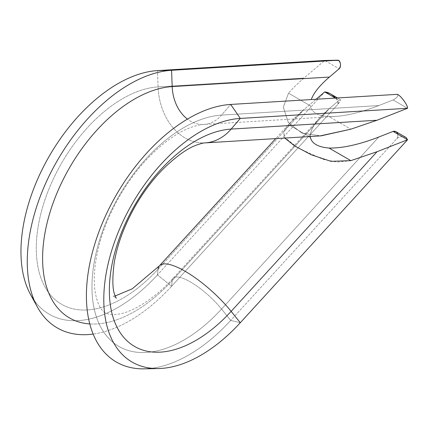 <?xml version="1.0" encoding="UTF-8"?>
<svg xmlns="http://www.w3.org/2000/svg" width="429" height="429" viewBox="0 0 429 429"><rect width="100%" height="100%" fill="white"/><g stroke="black" fill="none" stroke-linecap="round" stroke-linejoin="round"><path stroke-width="0.32" stroke-dasharray="2.15 1.61" d="M30.539 294.551A137.06 79.134 -60 0 0 157.459 274.898L324.705 91.924L157.459 274.898L171.568 286.272L172.185 280.545A38.535 11.218 42.4 0 1 173.139 278.239A38.535 11.218 -137.6 0 0 172.185 280.545A130.116 75.123 120 0 1 89.784 323.927A130.116 75.123 120 0 0 172.185 280.545L171.568 286.272A144.895 83.655 -60 0 1 93.152 334.073A144.895 83.655 120 0 0 171.568 286.272L157.459 274.898L158.076 269.171L304.005 109.513L316.066 99.265L304.005 109.513L158.076 269.171A122.281 70.603 120 0 1 36.288 248.348A122.281 70.603 120 0 1 158.076 86.899L304.005 78.051C297.941 83.21 292.782 88.256 288.519 93.19C292.782 88.256 297.941 83.21 304.005 78.051L324.705 60.462L339.141 68.796L324.705 60.462L304.005 78.051L158.076 86.899L157.459 70.603L158.076 86.899A57.03 43.506 -93.5 0 0 205.035 142.895A57.03 43.506 86.5 0 1 158.076 86.899A122.281 70.603 120 0 0 36.288 248.348A122.281 70.603 120 0 0 158.076 269.171L157.459 274.898A137.06 79.134 -60 0 1 34.207 300.397M221.552 309.046A130.116 75.123 -60 0 1 91.967 286.888A130.116 75.123 -60 0 1 221.552 115.101A38.535 29.397 86.5 0 1 203.914 124.431A38.535 29.397 86.5 0 1 187.446 119.112A38.535 29.397 -93.5 0 0 203.914 124.431A38.535 29.397 -93.5 0 0 221.552 115.101L230.705 104.44L221.552 115.101L378.786 105.566C359.111 113.154 342.53 116.822 329.032 116.581L350.852 129.177L329.032 116.581C317.943 116.05 311.711 112.452 310.339 105.786C311.711 112.452 317.943 116.05 329.032 116.581L333.462 116.559C346.348 115.943 361.459 112.28 378.786 105.566L221.552 115.101A130.116 75.123 -60 0 0 91.967 286.888A130.116 75.123 -60 0 0 221.552 309.046A38.535 11.218 -137.6 0 0 173.139 278.239A38.535 11.218 42.4 0 1 221.552 309.046L230.705 320.415L221.552 309.046L378.786 137.028L221.552 309.046M151.791 368.28A144.895 83.655 120 0 0 230.705 320.415A144.895 83.655 -60 0 1 144.434 368.843M240.294 322.726L230.705 320.415L240.294 322.726M406.177 137.58C402.708 136.17 399.608 136.513 396.873 138.621L230.705 320.415L396.873 138.621C399.608 136.513 402.708 136.17 406.177 137.58M330.115 93.667C336.288 97.823 338.83 101.426 337.736 104.478C339.822 102.016 340.717 100.397 340.433 99.619L339.141 100.263L335.387 98.096L339.141 100.263C341.286 99.104 340.819 100.515 337.736 104.478C338.728 103.094 338.009 100.965 335.575 98.085M395.892 131.639C398.278 133.623 398.605 135.95 396.873 138.621L397.903 136.54L397.785 134.116M171.568 286.272L337.736 104.478L171.568 286.272M309.175 136.578L288.519 124.651L304.005 109.513C297.941 114.672 292.782 119.718 288.519 124.651L310.339 137.248C309.915 129.456 316.275 119.884 329.413 108.526L339.141 100.263L329.413 108.526L318.844 118.887C312.757 126.04 309.926 132.164 310.339 137.248M350.852 160.639L337.221 162.092L323.117 159.384L297.967 147.914L283.993 136.83L283.912 131.344L288.519 124.651L283.66 132.041L284.749 138.058M172.185 280.545L329.413 108.526L172.185 280.545M397.774 94.595C398.171 96.3 396.616 98.085 393.098 99.952L407.539 108.285L393.098 99.952L378.786 105.566L393.098 99.952C396.616 98.085 398.171 96.3 397.774 94.595M320.141 135.907L301.684 133.022L288.224 122.421L283.317 107.084L288.519 93.19L310.339 105.786L288.519 93.19L283.317 107.271L288.454 122.742L302.263 133.258L321.069 135.859M115.16 295.956L112.554 296.144C113.948 296.519 115.197 297.243 116.297 298.305M335.06 116.479L203.914 124.431C200.252 124.56 195.522 125.708 189.736 127.88C177.306 132.609 163.867 142.176 149.426 156.574C138.117 168.189 128.062 181.617 119.251 196.847C110.596 211.99 104.097 227.29 99.764 242.75C94.557 262.43 93.029 278.807 95.179 291.881C97.63 306.247 102.054 310.446 104.027 312.065L109.218 314.339C111.229 314.816 114.248 314.768 118.275 314.189C131.065 312.526 153.791 299.887 173.139 278.239L320.361 117.171M337.559 97.962L340.433 99.625M290.61 122.303L275.708 138.61"/><path stroke-width="0.64" d="M158.682 368.532L144.434 368.843A144.895 83.655 -60 0 1 95.93 240.428A144.895 83.655 -60 0 1 230.705 104.44L240.294 118.425A137.06 79.134 120 0 0 112.8 247.061A137.06 79.134 120 0 0 158.682 368.532A137.06 79.134 120 0 0 240.294 322.726L231.14 311.357A57.03 16.608 -137.6 0 0 159.486 265.76A57.03 16.608 -137.6 0 0 158.076 269.171A57.03 16.608 42.4 0 1 159.486 265.76A57.03 16.608 42.4 0 1 231.14 311.357A122.281 70.603 -60 0 1 109.357 290.53A122.281 70.603 -60 0 1 231.14 129.086L240.294 118.425A137.06 79.134 120 0 0 103.791 299.383A137.06 79.134 120 0 0 240.294 322.726L231.14 311.357A122.281 70.603 -60 0 1 109.357 290.53A122.281 70.603 -60 0 1 231.14 129.086A57.03 43.506 86.5 0 1 205.035 142.895A57.03 43.506 -93.5 0 0 231.14 129.086L377.07 120.238L407.539 108.285C408.204 105.368 399.361 93.833 396.873 94.364L230.705 104.44A144.895 83.655 120 0 0 94.31 245.597A144.895 83.655 120 0 0 151.791 368.28M34.207 300.397A137.06 79.134 -60 0 1 45.731 162.521A137.06 79.134 -60 0 1 157.459 70.603L171.568 70.297A144.895 83.655 120 0 0 56.274 162.366A144.895 83.655 120 0 0 37.398 307.051A144.895 83.655 120 0 0 93.152 334.073A144.895 83.655 -60 0 1 35.071 211.803A144.895 83.655 -60 0 1 171.568 70.297L172.185 86.594A130.116 75.123 120 0 0 52.359 205.132A130.116 75.123 120 0 0 89.784 323.927A130.116 75.123 120 0 1 52.359 205.132A130.116 75.123 120 0 1 172.185 86.594L329.413 77.064L339.141 68.796C341.125 65.739 340.958 62.95 338.637 60.435L324.705 60.462L157.459 70.603L171.568 70.297L337.736 60.221L171.568 70.297L172.185 86.594A38.535 29.397 -93.5 0 0 187.446 119.112A38.535 29.397 86.5 0 1 172.185 86.594L329.413 77.064L339.141 68.796C341.634 66.935 340.47 59.829 337.736 60.221M37.398 307.051L30.539 294.551A137.06 79.134 -60 0 1 48.397 157.69A137.06 79.134 -60 0 1 157.459 70.603L324.705 60.462L338.127 60.194M284.749 138.058L294.718 145.978L311.234 154.767L330.995 161.342L350.852 160.639L377.07 151.7L231.14 311.357L377.07 151.7L407.539 139.752L393.098 131.413L378.786 137.028C359.111 144.616 342.53 148.289 329.032 148.043L350.852 160.639L377.07 151.7L407.539 139.752L240.294 322.726L407.539 139.752L406.177 137.58L407.539 139.752L393.098 131.413L395.892 131.639M335.575 98.085C331.837 94.219 328.217 92.165 324.705 91.924L335.387 98.096L324.705 91.924L330.115 93.667M324.705 91.924L316.066 99.265L324.705 91.924M350.852 160.639L329.032 148.043C317.943 147.072 311.711 143.474 310.339 137.248L309.175 136.578M310.339 137.248C311.711 143.474 317.943 147.072 329.032 148.043C342.53 148.289 359.111 144.616 378.786 137.028L393.098 131.413C395.265 130.84 396.825 131.741 397.785 134.116M396.873 94.364L397.774 94.595L396.873 94.364L230.705 104.44L240.294 118.425L407.539 108.285C408.129 105.673 400.734 95.469 397.549 94.498M320.141 135.907L350.852 129.177L377.07 120.238L407.539 108.285L240.294 118.425L231.14 129.086L377.07 120.238L350.852 129.177L321.069 135.859M311.256 99.56C313.701 92.836 319.755 85.333 329.413 77.064C319.755 85.333 313.701 92.836 311.256 99.56M275.708 138.61L159.486 265.76L132.207 288.846L115.16 295.956M116.297 298.305L114.859 295.114C112.495 289.682 112.237 279.193 114.082 263.642C117.042 244.814 124.346 225.225 135.982 204.874C144.026 191.2 153.067 179.263 163.1 169.053C176.222 156.295 187.441 148.278 196.745 145.002C200.906 143.538 203.673 142.836 205.035 142.895L320.79 135.875M330.196 93.71L337.559 97.962M395.903 131.644L406.14 137.559M338.191 60.178L338.685 60.462M397.651 94.503L398.144 94.788"/></g></svg>
